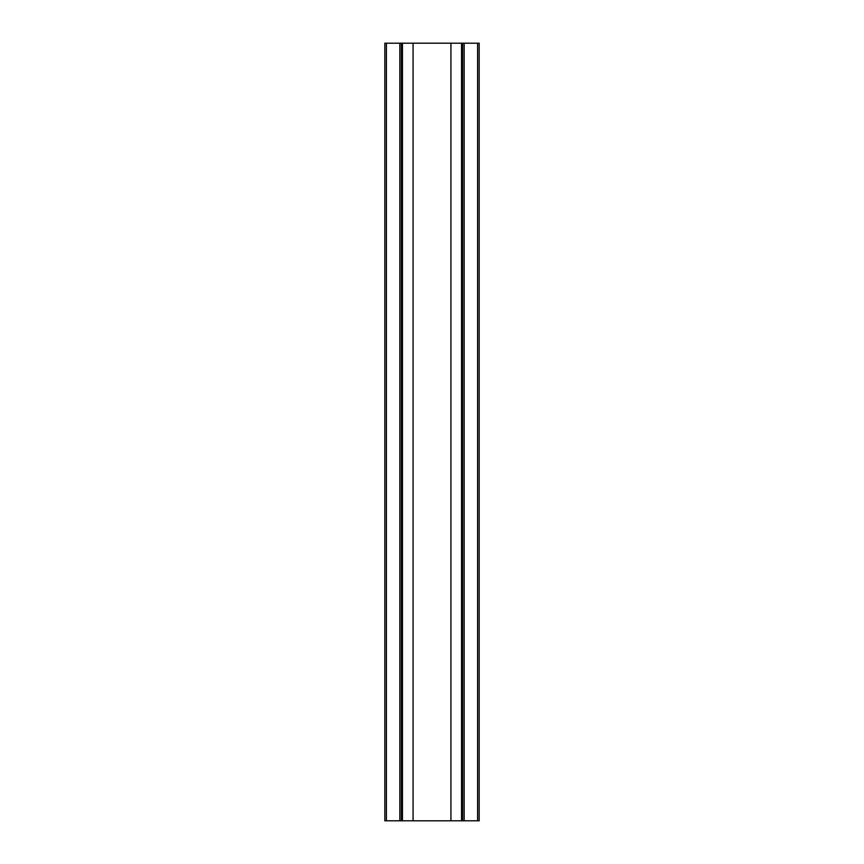 <?xml version="1.0" encoding="UTF-8"?>
<svg xmlns="http://www.w3.org/2000/svg" width="864" height="864" viewBox="0 0 864 864"><rect width="100%" height="100%" fill="white"/><g stroke="black" fill="none" stroke-linecap="round" stroke-linejoin="round"><path stroke-width="1.3" d="M386.392 43.2L386.392 820.8L384.836 820.8L384.836 43.2L402.462 43.2L402.462 820.8L450.932 820.8L450.932 43.2L413.068 43.2L413.068 820.8M401.404 43.2L401.404 820.8L402.462 820.8M402.462 43.2L413.068 43.2M401.404 820.8L386.392 820.8M477.608 820.8L477.608 43.2L479.164 43.2L479.164 820.8L461.538 820.8L461.538 43.2L450.932 43.2M462.596 820.8L462.596 43.2L461.538 43.2M461.538 820.8L450.932 820.8M462.596 43.2L477.608 43.2M399.848 43.2L399.848 820.8M464.152 820.8L464.152 43.2"/></g></svg>
